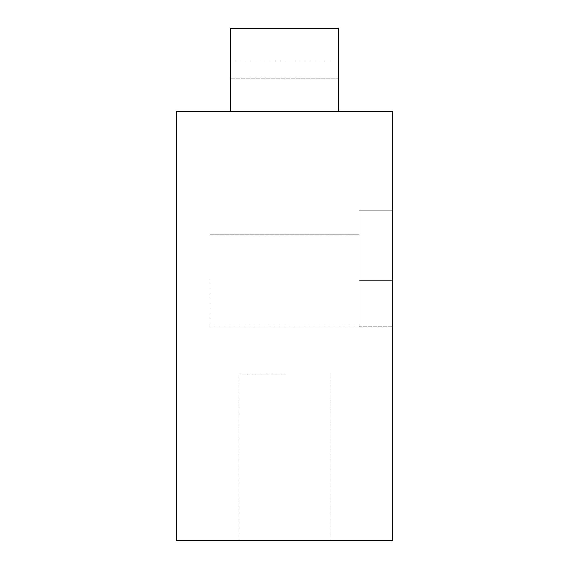 <?xml version="1.0" encoding="UTF-8"?>
<svg xmlns="http://www.w3.org/2000/svg" width="569" height="569" viewBox="0 0 569 569"><rect width="100%" height="100%" fill="white"/><g stroke="black" fill="none" stroke-linecap="round" stroke-linejoin="round"><path stroke-width="0.43" stroke-dasharray="2.85 2.13" d="M359.075 280.353L359.075 210.75L359.075 326.762L359.075 210.75L392.226 210.75L392.226 326.762L392.226 210.75L392.226 326.762L392.226 210.75L392.226 326.762L392.226 210.75L392.226 326.762L392.226 210.75L392.226 326.762L392.226 210.75L392.226 326.762L392.226 210.75L392.226 326.762L392.226 210.75L392.226 326.762L392.226 210.75L392.226 326.762L392.226 210.75L392.226 326.762L392.226 210.75L392.226 326.762L392.226 210.75L392.226 326.762L392.226 210.75L392.226 326.762L392.226 210.75L359.075 210.75L359.075 326.762L359.075 210.75L392.226 210.75L359.075 210.75L359.075 326.762L359.075 210.75L392.226 210.75L359.075 210.75L359.075 326.762L359.075 210.75L392.226 210.75L359.075 210.75L359.075 326.762L359.075 210.75L392.226 210.75L359.075 210.75L359.075 326.762L359.075 210.75L392.226 210.75L359.075 210.75L359.075 326.762L359.075 210.75L392.226 210.75L359.075 210.75L359.075 326.762L359.075 210.75L392.226 210.75L359.075 210.75L359.075 326.762L359.075 210.75L392.226 210.75L359.075 210.75L359.075 326.762L359.075 210.75L392.226 210.75L359.075 210.75L359.075 326.762L359.075 210.75L392.226 210.75L359.075 210.75L359.075 326.762L359.075 210.75L392.226 210.75L359.075 210.75L359.075 326.762L359.075 210.75L392.226 210.75L359.075 210.75L359.075 325.93L359.075 280.353L392.226 280.353L392.226 326.762L392.226 280.353L359.075 280.353M209.925 280.353L209.925 325.93L209.925 280.353M284.5 540.55L238.923 540.55L284.5 540.55M284.5 374.822L238.923 374.822L284.5 374.822M392.226 111.311L176.774 111.311L176.774 540.55L392.226 540.55L392.226 111.311M338.363 111.311L338.363 28.45L338.363 111.311L230.637 111.311L230.637 28.45L230.637 111.311L230.637 28.45L338.363 28.45L230.637 28.45L338.363 28.45L338.363 60.975L230.637 60.975L338.363 60.975L338.363 78.166L230.637 78.166L338.363 78.166L338.363 111.311L230.637 111.311M338.363 78.166L230.637 78.166L338.363 78.166M359.075 210.75L392.226 210.75L359.075 210.75M209.925 234.784L359.075 234.784L209.925 234.784M238.923 374.822L238.923 540.55L238.923 374.822M359.075 326.762L392.226 326.762L359.075 326.762M330.077 374.822L330.077 540.55L330.077 374.822M209.925 325.93L359.075 325.93L209.925 325.93"/><path stroke-width="0.85" d="M392.226 111.311L176.774 111.311L176.774 540.55L392.226 540.55L392.226 111.311M338.363 111.311L338.363 28.45L230.637 28.45L230.637 111.311"/></g></svg>
